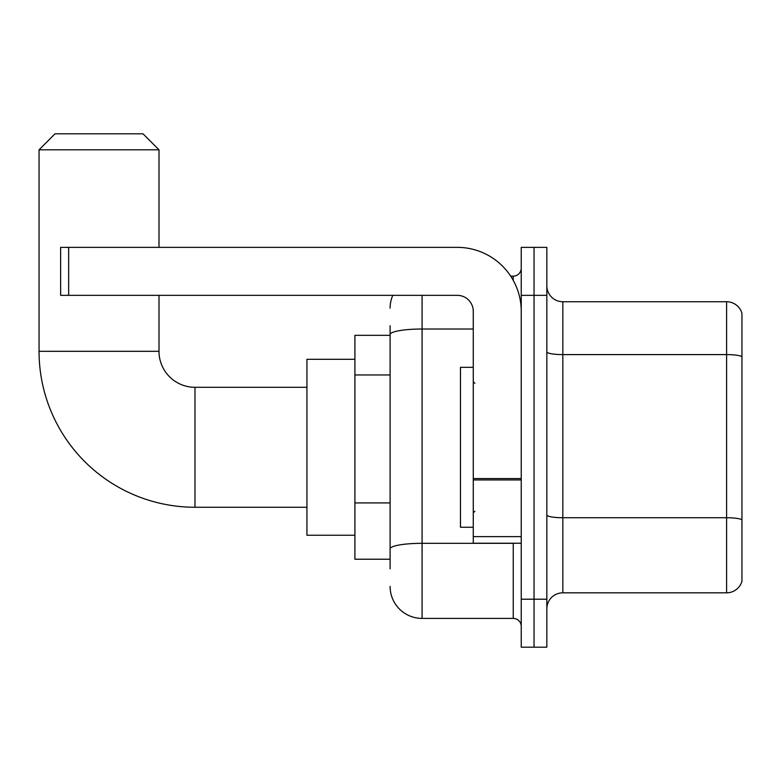 <?xml version="1.0" encoding="UTF-8"?>
<svg xmlns="http://www.w3.org/2000/svg" width="781" height="781" viewBox="0 0 781 781"><rect width="100%" height="100%" fill="white"/><g stroke="black" fill="none" stroke-linecap="round" stroke-linejoin="round"><path stroke-width="1.17" d="M390.1 568.822L390.1 334.571L390.1 335.322L354.916 335.322L354.916 559.225L390.1 559.225M521.239 599.212L521.239 647.195L534.038 647.195L534.038 599.212L534.038 647.195L546.837 647.195L546.837 599.212L534.038 599.212L534.038 295.345L534.038 599.212L521.239 599.212L521.239 295.345L534.038 295.345L534.038 247.362L534.038 295.345L546.837 295.345L546.837 599.212M546.837 295.345L546.837 247.362L521.239 247.362L521.239 295.345M422.082 295.345L422.082 618.406L513.244 618.406L513.244 543.234M510.696 276.152L513.244 276.152A7.995 7.995 0 0 0 521.239 268.156M390.1 554.432L390.1 548.877A31.982 5.555 180 0 1 422.082 543.322L513.244 543.322A7.995 1.386 0 0 0 516.026 543.234M473.266 329.016L422.082 329.016A31.982 5.555 180 0 0 390.1 334.571L390.1 325.726M521.239 626.401A7.995 7.995 0 0 0 513.244 618.406M390.1 308.134A31.982 31.982 0 0 1 392.775 295.345M422.082 618.406A31.982 31.982 0 0 1 390.1 586.414M546.837 608.809A15.991 15.991 0 0 1 562.828 592.818L726.594 592.818L726.594 301.739L562.828 301.739A15.991 15.991 0 0 1 546.837 285.748A15.991 15.991 0 0 0 562.828 301.739L562.828 592.818M741.95 313.249A15.991 15.991 0 0 0 726.594 301.739A15.991 15.991 0 0 1 741.95 313.249L741.95 581.298A15.991 15.991 0 0 1 726.594 592.818M741.95 356.819L741.95 519.736A15.991 2.773 180 0 0 726.594 517.735L562.828 517.735A15.991 2.773 -0 0 1 546.837 514.952M306.933 507.25L194.986 507.25A155.936 155.936 0 0 1 39.05 351.313L39.05 149.806L55.041 133.805L143.001 133.805L159.002 149.806L39.05 149.806M194.986 507.25L194.986 387.298A35.985 35.985 0 0 1 159.002 351.313L159.002 295.345M159.002 247.362L159.002 149.806M354.916 359.309L306.933 359.309L306.933 535.239L354.916 535.239M521.239 543.234L473.266 543.234L473.266 478.558L521.239 478.558M521.239 311.336A63.974 63.974 0 0 0 457.275 247.362L68.64 247.362L68.64 295.345L457.275 295.345A15.991 15.991 0 0 1 473.266 311.336L473.266 478.558M68.64 295.345L60.645 295.345L60.645 247.362L68.64 247.362M473.266 367.314L460.468 367.314L460.468 527.243L473.266 527.243M390.1 374.968L354.916 374.968M390.1 502.915L354.916 502.915M513.244 280.359L513.244 276.152M741.95 356.605A15.991 2.773 180 0 0 726.594 354.603L562.828 354.603A15.991 2.773 0 0 1 546.837 351.821M39.05 351.313L159.002 351.313M521.239 479.954L473.266 479.954M473.266 536.625L521.239 536.625M306.933 387.298L194.986 387.298M474.868 383.305L473.266 381.704M474.868 511.252L473.266 512.844"/></g></svg>
